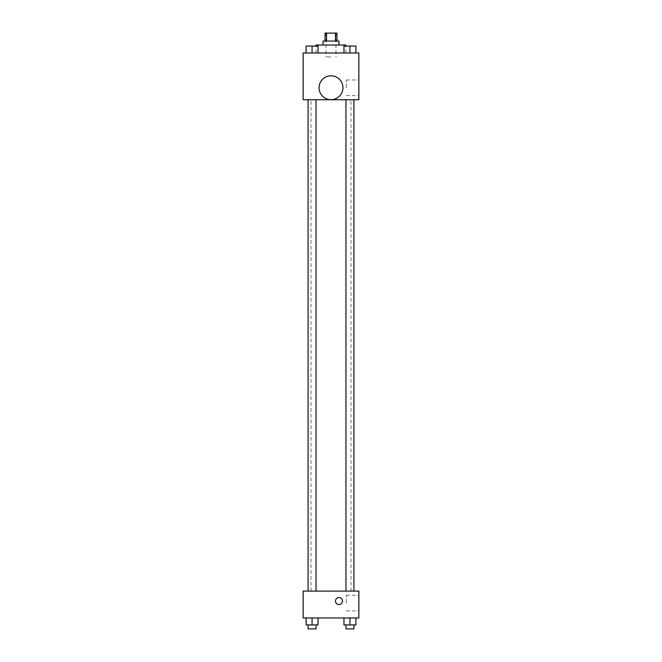 <?xml version="1.0" encoding="UTF-8"?>
<svg xmlns="http://www.w3.org/2000/svg" width="662" height="662" viewBox="0 0 662 662"><rect width="100%" height="100%" fill="white"/><g stroke="black" fill="none" stroke-linecap="round" stroke-linejoin="round"><path stroke-width="0.5" stroke-dasharray="3.31 2.48" d="M331 56.973L326.027 56.973L331 56.973M331 33.1L326.027 33.1L331 33.1M335.452 41.061L335.452 33.1L336.966 33.1L336.966 41.061L326.548 41.061L336.966 41.061M335.452 33.1L325.034 33.1L325.034 41.061L326.548 41.061L325.034 41.061M338.961 41.061L323.039 41.061M323.039 45.033L338.961 45.033L323.039 45.033M326.548 41.061L326.548 33.1M316.08 45.033L345.92 45.033M331 52.993L316.08 52.993L331 52.993M306.092 52.993L318.033 52.993L306.092 52.993L318.033 52.993L306.092 52.993L318.033 52.993L312.059 52.993L312.059 46.034L306.092 46.034L316.039 46.034L306.092 46.034L306.092 52.993L312.059 52.993L306.092 52.993L306.092 46.034L306.092 52.993L318.033 52.993L312.059 52.993L312.059 46.034L318.033 46.034L308.087 46.034L318.033 46.034L318.033 52.993L318.033 46.034M343.967 52.993L355.908 52.993L343.967 52.993L355.908 52.993L343.967 52.993L355.908 52.993L349.941 52.993L349.941 46.034L343.967 46.034L353.913 46.034L343.967 46.034L343.967 52.993L349.941 52.993L343.967 52.993L343.967 46.034L343.967 52.993L355.908 52.993L349.941 52.993L349.941 46.034L355.908 46.034L345.961 46.034L355.908 46.034L355.908 52.993L355.908 46.034M358.854 52.993L303.146 52.993L303.146 99.739L358.854 99.739L358.854 52.993M303.146 89.792L303.146 93.276L303.155 89.792M331 99.739L311.024 99.739L331 99.739M349.941 99.739L345.961 99.739L349.941 99.739M312.059 99.739L316.039 99.739L312.059 99.739M358.854 87.806L358.854 79.986L358.854 87.806M331 75.807A11.933 11.933 0 0 0 320.665 93.714A11.933 11.933 0 0 0 341.335 93.714A11.933 11.933 0 0 0 331 75.807A11.933 11.933 0 0 0 320.665 93.714A11.933 11.933 0 0 0 341.335 93.714A11.933 11.933 0 0 0 331 75.807M331 99.681A11.933 11.933 0 0 1 320.665 81.774A11.933 11.933 0 0 1 341.335 81.774A11.933 11.933 0 0 1 331 99.681M346.276 87.806L346.276 79.986L346.276 87.806M331 591.1L311.024 591.1L331 591.1M349.941 591.1L345.961 591.1L349.941 591.1M312.059 591.1L316.039 591.1L312.059 591.1M358.854 591.1L303.146 591.1L303.146 617.96L358.854 617.96L358.854 591.1M303.146 601.046L303.146 604.53L303.155 601.046M355.908 624.92L349.941 624.92L355.908 624.92L355.908 617.96L343.967 617.96L355.908 617.96L343.967 617.96L355.908 617.96L343.967 617.96L355.908 617.96L343.967 617.96L355.908 617.96L355.908 624.92L343.967 624.92L343.967 617.96L343.967 624.92L353.913 624.92L349.941 624.92L349.941 617.96L349.941 624.92L343.967 624.92L343.967 617.96M318.033 624.92L312.059 624.92L318.033 624.92L318.033 617.96L306.092 617.96L318.033 617.96L306.092 617.96L318.033 617.96L306.092 617.96L318.033 617.96L306.092 617.96L318.033 617.96L318.033 624.92L306.092 624.92L306.092 617.96L306.092 624.92L316.039 624.92L312.059 624.92L312.059 617.96L312.059 624.92L306.092 624.92L306.092 617.96M358.854 603.041L358.854 595.212L358.854 603.041M338.961 597.571A3.484 3.484 0 0 0 335.94 602.792A3.484 3.484 0 0 0 341.973 602.792A3.484 3.484 0 0 0 338.961 597.571A3.484 3.484 0 0 0 335.94 602.792A3.484 3.484 0 0 0 341.973 602.792A3.484 3.484 0 0 0 338.961 597.571M338.961 604.53A3.484 3.484 0 0 1 335.94 599.309A3.484 3.484 0 0 1 341.973 599.309A3.484 3.484 0 0 1 338.961 604.53M346.276 603.041L346.276 595.212L346.276 603.041M345.961 624.92L345.961 628.9L353.913 628.9L345.961 628.9L353.913 628.9L353.913 624.92L345.961 624.92L353.913 624.92M349.941 624.92L349.941 617.96M308.087 624.92L308.087 628.9L316.039 628.9L308.087 628.9L316.039 628.9L316.039 624.92L308.087 624.92L316.039 624.92M312.059 624.92L312.059 617.96M345.961 46.034L353.913 46.034M349.941 52.993L349.941 46.034M308.087 46.034L316.039 46.034M312.059 52.993L312.059 46.034M326.027 33.1L326.027 56.973M335.973 33.1L335.973 56.973M345.92 52.993L345.92 46.034M316.08 52.993L316.08 46.034M346.276 95.626L358.854 95.626M346.276 79.986L358.854 79.986M350.976 591.1L350.976 99.739M311.024 591.1L311.024 99.739M316.039 591.1L316.039 99.739M308.087 591.1L308.087 99.739M353.913 591.1L353.913 99.739M345.961 591.1L345.961 99.739M346.276 610.861L358.854 610.861M346.276 595.212L358.854 595.212"/><path stroke-width="0.99" d="M326.548 41.061L326.548 33.1L325.034 33.1L325.034 41.061M326.548 33.1L336.966 33.1L336.966 41.061M335.452 41.061L335.452 33.1M323.039 45.033L323.039 41.061L338.961 41.061L338.961 45.033M345.92 46.034L345.92 45.033L316.08 45.033L316.08 46.034M303.146 52.993L358.854 52.993L358.854 99.739L303.146 99.739L303.146 52.993M331 99.681A11.933 11.933 0 0 1 320.665 81.774A11.933 11.933 0 0 1 341.335 81.774A11.933 11.933 0 0 1 331 99.681M303.146 591.1L358.854 591.1L358.854 617.96L303.146 617.96L303.146 591.1M338.961 604.53A3.484 3.484 0 0 1 335.94 599.309A3.484 3.484 0 0 1 341.973 599.309A3.484 3.484 0 0 1 338.961 604.53M343.967 617.96L343.967 624.92L355.908 624.92L355.908 617.96L355.908 624.92M349.941 624.92L349.941 617.96M353.913 624.92L353.913 628.9L345.961 628.9L345.961 624.92M306.092 617.96L306.092 624.92L318.033 624.92L318.033 617.96L318.033 624.92M312.059 624.92L312.059 617.96M316.039 624.92L316.039 628.9L308.087 628.9L308.087 624.92M343.967 52.993L343.967 46.034L355.908 46.034L355.908 52.993L355.908 46.034M349.941 52.993L349.941 46.034M353.913 46.034L345.961 46.034M306.092 52.993L306.092 46.034L318.033 46.034L318.033 52.993L318.033 46.034M312.059 52.993L312.059 46.034M316.039 46.034L308.087 46.034M345.961 99.739L345.961 591.1M353.913 99.739L353.913 591.1M316.039 591.1L316.039 99.739M308.087 591.1L308.087 99.739"/></g></svg>
